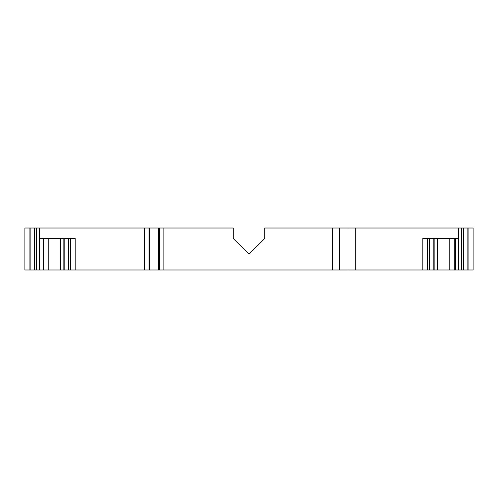 <?xml version="1.0" encoding="UTF-8"?>
<svg xmlns="http://www.w3.org/2000/svg" width="498" height="498" viewBox="0 0 498 498"><rect width="100%" height="100%" fill="white"/><g stroke="black" fill="none" stroke-linecap="round" stroke-linejoin="round"><path stroke-width="0.75" d="M249 254.248L264.743 238.505L249 254.248L233.257 238.505L249 254.248M163.861 228.009L163.861 269.991L24.9 269.991L24.9 228.009L233.257 228.009L233.257 238.505M468.904 269.991L458.403 269.991L458.403 228.009L473.1 228.009L473.1 269.991L468.904 269.991L468.904 228.009M458.403 269.991L332.315 269.991L332.315 228.009L264.743 228.009L264.743 238.505M332.315 269.991L163.861 269.991M355.261 269.991L355.261 228.009L458.403 228.009M347.984 269.991L347.984 228.009L355.261 228.009M339.586 269.991L339.586 228.009L347.984 228.009M332.315 228.009L339.586 228.009M422.796 269.991L422.796 238.505L458.403 238.505M36.447 269.991L36.447 228.009M34.35 269.991L34.35 228.009M30.148 269.991L30.148 228.009M29.096 269.991L29.096 228.009M39.597 269.991L39.597 228.009M467.852 269.991L467.852 228.009M463.65 269.991L463.65 228.009M461.553 269.991L461.553 228.009M159.453 269.991L159.453 228.009M148.964 269.991L148.964 228.009M144.557 269.991L144.557 228.009M149.73 269.991L149.73 228.009M158.694 269.991L158.694 228.009M75.204 269.991L75.204 238.505L39.597 238.505M455.415 269.991L455.415 238.505M454.207 269.991L454.207 238.505M449.806 269.991L449.806 238.505M437.412 269.991L437.412 238.505M434.872 269.991L434.872 238.505M433.82 269.991L433.82 238.505M429.581 269.991L429.581 238.505M427.477 269.991L427.477 238.505M70.523 269.991L70.523 238.505M68.419 269.991L68.419 238.505M64.18 269.991L64.18 238.505M63.128 269.991L63.128 238.505M60.588 269.991L60.588 238.505M48.194 269.991L48.194 238.505M43.793 269.991L43.793 238.505M43.027 269.991L43.027 238.505"/></g></svg>
